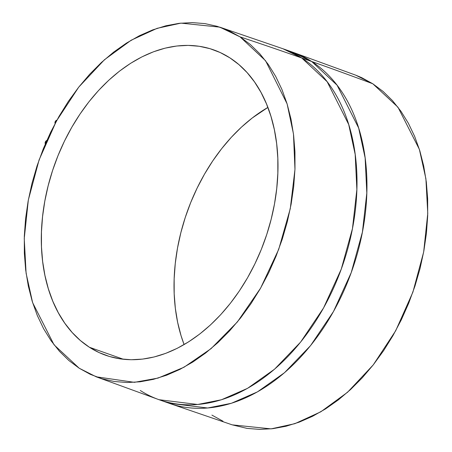 <?xml version="1.0" encoding="UTF-8"?>
<svg xmlns="http://www.w3.org/2000/svg" width="452" height="452" viewBox="0 0 452 452"><rect width="100%" height="100%" fill="white"/><g stroke="black" fill="none" stroke-linecap="round" stroke-linejoin="round"><path stroke-width="0.68" d="M56.935 120.102A2.266 1.622 122.8 0 0 55.229 121.605L55.884 122.029L55.229 121.605A2.266 1.622 122.8 0 0 55.087 123.509M46.833 140.448A2.266 1.622 122.8 0 0 45.392 141.86L46.031 142.273L45.392 141.86A2.266 1.622 122.8 0 0 45.324 143.905M89.389 347.249L123.43 359.272L89.389 347.249L99.061 352.571L109.316 356.447L120.051 358.843L131.17 359.73L142.566 359.103L154.126 356.973L165.737 353.351L177.291 348.283L188.676 341.808L199.778 333.988L210.496 324.909L220.723 314.648L230.362 303.309L239.323 290.998L247.51 277.839L254.855 263.951L261.284 249.476L266.731 234.543L271.149 219.31L274.494 203.908L276.731 188.495L277.844 173.223L277.816 158.228L276.652 143.663L274.358 129.662L270.957 116.362L266.488 103.892L260.99 92.377L254.516 81.919L247.131 72.625L238.899 64.585L229.904 57.867A161.957 111.689 109.5 0 1 260.239 252.018A161.957 111.689 109.5 0 1 105.7 355.266A161.957 111.689 109.5 0 1 89.389 347.249A161.957 111.689 109.5 0 1 59.054 153.098A161.957 111.689 109.5 0 1 213.593 49.85A161.957 111.689 109.5 0 1 229.904 57.867L220.237 52.551L209.982 48.675L199.242 46.279L188.122 45.392L176.726 46.014L165.166 48.144L153.556 51.765L142.001 56.839L130.622 63.314L119.514 71.128L108.802 80.207L98.57 90.468L88.931 101.807L79.976 114.119L71.783 127.278L64.438 141.165L58.009 155.646L52.562 170.573L48.144 185.812L44.799 201.208L42.561 216.621L41.454 231.899L41.477 246.894L42.646 261.459L44.94 275.46L48.336 288.755L52.805 301.224L58.302 312.739L64.777 323.197L72.167 332.491L80.394 340.537L89.389 347.249M140.295 390.488A186.088 128.328 109.5 0 0 159.036 399.704L197.677 404.489L221.48 399.754L247.538 388.341L274.556 369.188L300.637 342.062L323.553 307.959L341.266 269.121L352.458 228.61L356.865 189.535L355.176 154.352L348.695 124.475L327.152 81.71L301.75 57.992A186.088 128.328 109.5 0 1 336.604 281.071A186.088 128.328 109.5 0 1 159.036 399.704L168.992 403.224A186.088 128.328 -70.5 0 0 346.554 284.59A186.088 128.328 -70.5 0 0 311.705 61.512L337.107 85.225L358.651 127.989L365.131 157.867L366.815 193.055L362.408 232.125L351.215 272.635L333.508 311.473L310.592 345.577L284.511 372.702L257.487 391.861L231.43 403.269L207.632 408.009L168.992 403.224L232.243 424.863L271.087 428.875L294.879 423.671L320.813 411.795L347.571 392.246L373.256 364.883L395.692 330.751L412.902 292.122L423.665 252.007L427.761 213.434L425.903 178.76L419.371 149.341L397.958 107.203L372.798 83.773L355.775 75.19L292.964 52.296L311.705 61.512A6236.221 4456.737 -57.2 0 1 372.798 83.773A6236.221 4456.737 122.8 0 0 311.705 61.512A186.088 128.328 -70.5 0 0 292.964 52.296L283.008 48.776A186.088 128.328 109.5 0 1 301.75 57.992L311.705 61.512L301.75 57.992L283.008 48.776L219.757 27.137L240.091 36.889A6236.221 4456.737 -57.2 0 1 301.75 57.992A6236.221 4456.737 122.8 0 0 240.091 36.889L250.391 44.578L259.815 53.788L268.273 64.427L275.686 76.399L281.98 89.586L287.099 103.864L290.992 119.091L293.614 135.12L294.953 151.799L294.981 168.969L293.71 186.456L291.15 204.106L287.319 221.734L282.263 239.181L276.019 256.278L268.663 272.855L260.25 288.755L250.871 303.823L240.617 317.92L229.576 330.904L217.87 342.65L205.598 353.046L192.885 361.995L179.851 369.414L166.618 375.216L153.324 379.364L140.092 381.804L127.046 382.516L114.311 381.499L102.016 378.759L90.276 374.324L79.202 368.227L54.042 344.797L32.629 302.659L26.097 273.24L24.238 238.566L28.335 199.993L39.098 159.878L56.308 121.249L78.744 87.117L104.429 59.754L131.187 40.205L157.121 28.329L180.913 23.125L219.757 27.137M79.202 368.227L68.907 360.543L59.483 351.334L51.019 340.689L43.607 328.717L37.313 315.53L32.194 301.252L28.306 286.031L25.679 270.002L24.346 253.318L24.312 236.153L25.583 218.661L28.148 201.016L31.973 183.382L37.036 165.935L43.273 148.844L50.635 132.266L59.042 116.367L68.421 101.293L78.682 87.202L89.716 74.218L101.429 62.466L113.701 52.07L126.413 43.121L139.448 35.708L152.674 29.9L165.969 25.758L179.207 23.318L192.253 22.6L204.982 23.617L217.276 26.357L229.017 30.798L240.091 36.889L265.567 60.732L287.093 103.836L293.472 133.961L294.964 169.415L290.269 208.717L278.714 249.34L260.623 288.105L237.385 321.931L211.095 348.616L184.009 367.233L158.019 378.092L134.385 382.33L96.225 376.81L79.202 368.227M211.909 415.111L222.983 421.202M232.142 424.829L247.018 428.383L259.747 429.4L272.793 428.682L286.031 426.242L299.326 422.1L312.552 416.292L325.587 408.879L338.299 399.93L350.571 389.534L362.284 377.782L373.318 364.798L383.578 350.707L392.957 335.633L401.365 319.733L408.727 303.156L414.964 286.065L420.027 268.618L423.852 250.984L426.417 233.339L427.688 215.847L427.654 198.682L426.321 181.998L423.693 165.969L419.806 150.748L414.687 136.47L408.393 123.283L400.981 111.311L392.517 100.666L383.093 91.457L372.798 83.773L361.724 77.676L355.628 75.134M184.105 344.588L181.043 335.638L177.642 322.338L175.348 308.337L174.184 293.772L174.156 278.777L175.269 263.505L177.506 248.091L180.851 232.69L185.269 217.457L190.716 202.524L197.145 188.049L204.49 174.161L212.677 161.002L221.638 148.691L231.277 137.351L241.504 127.091L252.222 118.012L267.895 107.412A161.957 111.689 -70.5 0 0 184.105 344.588M46.901 140.419L45.228 142.267L45.437 144.069M55.099 123.532L54.969 122.424L55.449 121.221L57.093 120.074M159.036 399.704L96.225 376.81"/></g></svg>
